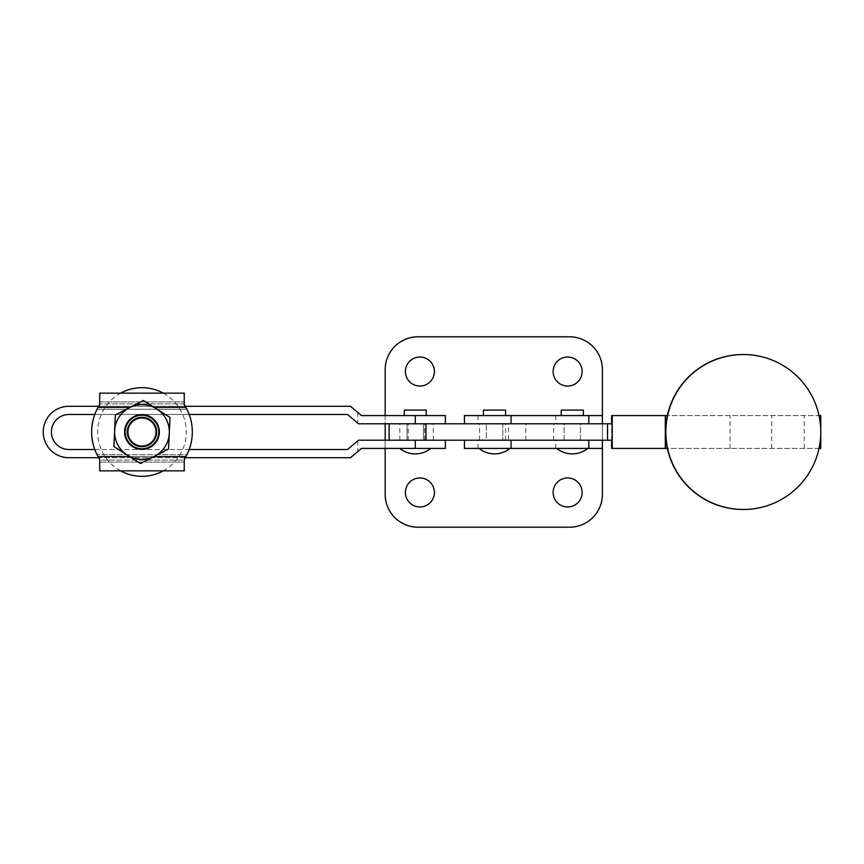 <?xml version="1.0" encoding="UTF-8"?>
<svg xmlns="http://www.w3.org/2000/svg" width="864" height="864" viewBox="0 0 864 864"><rect width="100%" height="100%" fill="white"/><g stroke="black" fill="none" stroke-linecap="round" stroke-linejoin="round"><path stroke-width="0.65" stroke-dasharray="4.32 3.24" d="M486.324 423.792L502.74 423.792L486.324 423.792L502.74 423.792L486.324 423.792L486.324 440.208L502.74 440.208L486.324 440.208L502.74 440.208L486.324 440.208L486.324 423.792M564.084 423.792L580.5 423.792L564.084 423.792L564.084 440.208L580.5 440.208L564.084 440.208L580.5 440.208L580.5 423.792L564.084 423.792L580.5 423.792L580.5 440.208L564.084 440.208L564.084 423.792M505.613 415.584L483.451 415.584L505.613 415.584M583.373 415.584L561.211 415.584L583.373 415.584M494.694 448.416L479.056 448.416L494.694 448.416M572.454 448.416L556.816 448.416L572.454 448.416M464.443 448.416L602.392 448.416L602.392 440.208L445.36 440.208M511.045 423.792L602.392 423.792L511.045 423.792M464.443 415.584L602.392 415.584L602.392 423.792L358.484 423.792L347.555 414.493L68.915 414.493A17.507 17.507 0 0 0 51.408 432A17.507 17.507 0 0 0 68.915 449.507L347.555 449.507L358.484 440.208L385.171 440.208L385.171 448.416L361.476 448.416L350.536 457.715L68.915 457.715A25.715 25.715 0 0 1 43.2 432A25.715 25.715 0 0 1 68.915 406.285L350.536 406.285L361.476 415.584L445.36 415.584M561.211 410.119L583.373 410.119M483.451 410.119L505.613 410.119M404.32 415.584L426.2 415.584L404.32 415.584L426.2 415.584L404.32 415.584L404.32 410.119L426.2 410.119M407.052 440.208L423.468 440.208L407.052 440.208L423.468 440.208L407.052 440.208L423.468 440.208L407.052 440.208L407.052 423.792L423.468 423.792L407.052 423.792L423.468 423.792L407.052 423.792L407.052 440.208L407.052 423.792L423.468 423.792L423.468 440.208L423.468 423.792L407.052 423.792M423.468 440.208L423.468 423.792M415.26 448.416L399.784 448.416L415.26 448.416M94.781 449.507L189.162 449.507M445.36 448.416L385.171 448.416L385.171 440.208L385.171 448.416M185.242 457.715L98.701 457.715L98.064 456.624A50.339 50.339 0 0 1 98.064 407.376L98.701 406.285L185.242 406.285L185.879 407.376A50.339 50.339 0 0 1 192.305 432A50.339 50.339 0 0 0 186.905 409.298A50.339 50.339 0 0 1 186.905 454.702A50.339 50.339 0 0 0 192.305 432A50.339 50.339 0 0 1 185.879 456.624L185.242 457.715M445.36 423.792L602.392 423.792L602.392 440.208L385.171 440.208M189.162 414.493L94.781 414.493M385.171 415.584L385.171 423.792M419.915 386.035A14.504 14.504 0 0 0 434.408 371.542A14.504 14.504 0 0 0 419.915 357.037A14.504 14.504 0 0 0 405.41 371.542A14.504 14.504 0 0 0 419.915 386.035M567.648 386.035A14.504 14.504 0 0 0 582.142 371.542A14.504 14.504 0 0 0 567.648 357.037A14.504 14.504 0 0 0 553.144 371.542A14.504 14.504 0 0 0 567.648 386.035M419.915 506.963A14.504 14.504 0 0 1 405.41 492.458A14.504 14.504 0 0 1 419.915 477.965A14.504 14.504 0 0 1 434.408 492.458A14.504 14.504 0 0 1 419.915 506.963M567.648 506.963A14.504 14.504 0 0 1 553.144 492.458A14.504 14.504 0 0 1 567.648 477.965A14.504 14.504 0 0 1 582.142 492.458A14.504 14.504 0 0 1 567.648 506.963M525.787 440.208L525.787 423.792M505.537 440.208L505.537 423.792M385.171 494.37L385.171 369.63A32.832 32.832 0 0 1 417.992 336.798L569.56 336.798A32.832 32.832 0 0 1 602.392 369.63L602.392 494.37A32.832 32.832 0 0 1 569.56 527.202L417.992 527.202A32.832 32.832 0 0 1 385.171 494.37M141.966 414.623A17.377 17.377 0 0 1 159.343 432A17.377 17.377 0 0 1 141.966 449.377A17.377 17.377 0 0 0 159.343 432A17.377 17.377 0 0 0 141.966 414.623A17.377 17.377 0 0 1 159.343 432A17.377 17.377 0 0 1 141.966 449.377A17.377 17.377 0 0 0 159.343 432A17.377 17.377 0 0 0 141.966 414.623A17.377 17.377 0 0 1 159.343 432A17.377 17.377 0 0 1 141.966 449.377A17.377 17.377 0 0 1 124.6 432A17.377 17.377 0 0 1 141.966 414.623A17.377 17.377 0 0 0 124.6 432A17.377 17.377 0 0 0 141.966 449.377A17.377 17.377 0 0 1 124.6 432A17.377 17.377 0 0 1 141.966 414.623A17.377 17.377 0 0 0 124.6 432A17.377 17.377 0 0 0 141.966 449.377A17.377 17.377 0 0 1 124.6 432A17.377 17.377 0 0 1 141.966 414.623M163.307 393.152A44.323 44.323 0 0 1 163.307 470.848M141.966 404.644A27.356 27.356 0 0 1 169.333 432A27.356 27.356 0 0 1 141.966 459.356A27.356 27.356 0 0 1 114.61 432A27.356 27.356 0 0 1 141.966 404.644M186.905 409.298L184.226 404.644L184.226 393.152L99.716 393.152L184.226 393.152L99.716 393.152L99.716 403.898L184.226 403.898L186.905 409.298L97.038 409.298A50.339 50.339 0 0 0 97.038 454.702A50.339 50.339 0 0 1 97.038 409.298L99.716 404.644L97.038 409.298L186.905 409.298M99.716 460.102L99.716 470.848L184.226 470.848L184.226 462.089L99.716 462.089L184.226 462.089L184.226 470.848L184.226 459.356L186.905 454.702L97.038 454.702L186.905 454.702L184.226 459.356L184.226 462.089L184.226 460.102L99.716 460.102L97.038 454.702L99.716 459.356L99.716 470.848L184.226 470.848L99.716 470.848L99.716 460.102L184.226 460.102M98.064 407.376L130.021 407.376A27.356 27.356 0 0 0 129.416 407.689L143.446 400.442L170.035 417.496L169.301 433.274A27.356 27.356 0 0 0 129.416 407.689L115.376 414.947L114.642 430.726L115.376 414.947L129.416 407.689A27.356 27.356 0 0 0 114.642 430.726L113.908 446.504L127.202 455.026A27.356 27.356 0 0 0 154.526 456.311L140.497 463.558L113.908 446.504L114.642 430.726A27.356 27.356 0 0 0 127.202 455.026A27.356 27.356 0 0 1 129.416 407.689A27.356 27.356 0 0 0 114.642 430.726L115.376 414.947L143.446 400.442L170.035 417.496L168.556 449.053L140.497 463.558L113.908 446.504L114.642 430.726A27.356 27.356 0 0 0 154.526 456.311A27.356 27.356 0 0 0 169.301 433.274L168.556 449.053L154.526 456.311A27.356 27.356 0 0 0 169.301 433.274A27.356 27.356 0 0 1 154.526 456.311L140.497 463.558L127.202 455.026A27.356 27.356 0 0 0 130.043 456.624L153.9 456.624A27.356 27.356 0 0 0 154.526 456.311L168.556 449.053L169.301 433.274A27.356 27.356 0 0 0 129.416 407.689L143.446 400.442L170.035 417.496L169.301 433.274A27.356 27.356 0 0 0 153.9 407.376L185.879 407.376M99.716 403.898L99.716 401.911L184.226 401.911L99.716 401.911L99.716 393.152L99.716 404.644L99.716 403.898L184.226 403.898L184.226 393.152L184.226 403.898M185.879 456.624L98.064 456.624M130.043 407.376A27.356 27.356 0 0 1 153.9 407.376L154.256 407.376M153.9 456.624A27.356 27.356 0 0 1 130.043 456.624L129.686 456.624M120.636 470.848A44.323 44.323 0 0 1 120.636 393.152M141.966 414.763A17.237 17.237 0 0 0 124.74 432A17.237 17.237 0 0 0 141.966 449.237A17.237 17.237 0 0 1 124.74 432A17.237 17.237 0 0 1 141.966 414.763A17.237 17.237 0 0 1 159.203 432A17.237 17.237 0 0 1 141.966 449.237A17.237 17.237 0 0 0 159.203 432A17.237 17.237 0 0 0 141.966 414.763A17.237 17.237 0 0 0 124.74 432A17.237 17.237 0 0 0 141.966 449.237A17.237 17.237 0 0 1 124.74 432A17.237 17.237 0 0 1 141.966 414.763A17.237 17.237 0 0 1 159.203 432A17.237 17.237 0 0 1 141.966 449.237A17.237 17.237 0 0 0 159.203 432A17.237 17.237 0 0 0 141.966 414.763M155.639 432.637A13.684 13.684 0 0 1 141.329 445.662A13.684 13.684 0 0 1 128.304 431.363A13.684 13.684 0 0 0 141.329 445.662A13.684 13.684 0 0 0 155.639 432.637A13.684 13.684 0 0 0 142.614 418.338A13.684 13.684 0 0 0 128.304 431.363A13.684 13.684 0 0 1 142.614 418.338A13.684 13.684 0 0 1 155.639 432.637A13.684 13.684 0 0 1 141.329 445.662A13.684 13.684 0 0 1 128.304 431.363A13.684 13.684 0 0 0 141.329 445.662A13.684 13.684 0 0 0 155.639 432.637A13.684 13.684 0 0 0 142.614 418.338A13.684 13.684 0 0 0 128.304 431.363A13.684 13.684 0 0 1 142.614 418.338A13.684 13.684 0 0 1 155.639 432.637M125.572 431.233A16.416 16.416 0 0 0 141.199 448.394A16.416 16.416 0 0 0 158.371 432.767A16.416 16.416 0 0 0 142.733 415.606A16.416 16.416 0 0 0 125.572 431.233A16.416 16.416 0 0 0 141.199 448.394A16.416 16.416 0 0 0 158.371 432.767A16.416 16.416 0 0 0 142.733 415.606A16.416 16.416 0 0 0 125.572 431.233A16.416 16.416 0 0 0 141.199 448.394A16.416 16.416 0 0 0 158.371 432.767A16.416 16.416 0 0 0 142.733 415.606A16.416 16.416 0 0 0 125.572 431.233A16.416 16.416 0 0 0 141.199 448.394A16.416 16.416 0 0 0 158.371 432.767A16.416 16.416 0 0 0 142.733 415.606A16.416 16.416 0 0 0 125.572 431.233A16.416 16.416 0 0 0 141.199 448.394A16.416 16.416 0 0 0 158.371 432.767A16.416 16.416 0 0 0 142.733 415.606A16.416 16.416 0 0 0 125.572 431.233A16.416 16.416 0 0 0 141.199 448.394A16.416 16.416 0 0 0 158.371 432.767A16.416 16.416 0 0 0 142.733 415.606A16.416 16.416 0 0 0 125.572 431.233M408.251 423.792L424.667 423.792L408.251 423.792L408.251 440.208L424.667 440.208L408.251 440.208M425.93 440.208L508.496 440.208L508.496 423.792L612.166 423.792M425.93 423.792L508.496 423.792M743.072 509.479A77.479 77.468 90 0 0 818.78 415.584L667.354 415.584M819.04 415.584L818.78 415.584A77.479 77.468 90 0 0 743.072 354.521M819.04 448.416L667.354 448.416M820.757 434.43L820.757 429.57M611.626 440.208L611.626 423.792M508.496 440.208L612.166 440.208M611.712 440.208L611.712 423.792M611.626 415.584L820.757 415.584M611.626 448.416L820.757 448.416M478.019 448.416L478.019 440.208M555.779 415.584L555.779 423.792M478.019 415.584L478.019 423.792M555.779 448.416L555.779 440.208M357.815 440.78L357.815 451.526M357.815 412.474L357.815 423.22M553.651 440.208L553.651 423.792M433.318 440.208L433.318 423.792M399.816 440.208L399.816 423.792M771.736 448.416L771.736 415.584M730.058 448.416L730.058 415.584M804.211 448.416L804.211 415.584M820.66 448.416L820.66 415.584M479.552 440.208L479.552 423.792M502.74 423.792L502.74 440.208L502.74 423.792M399.784 448.416A24.624 24.624 0 0 0 430.736 448.416M424.667 440.208L424.667 423.792"/><path stroke-width="1.3" d="M505.613 415.584L505.613 410.119L483.451 410.119L483.451 415.584M583.373 415.584L583.373 410.119L561.211 410.119L561.211 415.584M385.171 448.416L385.171 494.37A32.832 32.832 0 0 0 417.992 527.202L569.56 527.202A32.832 32.832 0 0 0 602.392 494.37L602.392 448.416L464.443 448.416L464.443 440.208M385.171 415.584L385.171 369.63A32.832 32.832 0 0 1 417.992 336.798L569.56 336.798A32.832 32.832 0 0 1 602.392 369.63L602.392 415.584L464.443 415.584L464.443 423.792M404.32 415.584L404.32 410.119L426.2 410.119L426.2 415.584L426.2 410.119M94.781 414.493L68.915 414.493A17.507 17.507 0 0 0 51.408 432A17.507 17.507 0 0 0 68.915 449.507L94.781 449.507M99.49 459L98.701 457.715L68.915 457.715A25.715 25.715 0 0 1 43.2 432A25.715 25.715 0 0 1 68.915 406.285L98.701 406.285L99.716 404.644L98.064 407.376A50.339 50.339 0 0 0 98.064 456.624L99.716 459.356L99.716 470.848L184.226 470.848L184.226 459.356L185.879 456.624A50.339 50.339 0 0 0 185.879 407.376L184.226 404.644L185.242 406.285L350.536 406.285L361.476 415.584L415.26 415.584L415.26 423.792L445.36 423.792L445.36 415.584L415.26 415.584M189.162 449.507L347.555 449.507L358.484 440.208L415.26 440.208L415.26 448.416L445.36 448.416L445.36 440.208L415.26 440.208M445.36 440.208L445.36 448.416M415.26 448.416L361.476 448.416L350.536 457.715L185.242 457.715L184.226 460.102M445.36 415.584L445.36 423.792M415.26 423.792L358.484 423.792L347.555 414.493L189.162 414.493M419.915 386.035A14.504 14.504 0 0 0 434.408 371.542A14.504 14.504 0 0 0 419.915 357.037A14.504 14.504 0 0 0 405.41 371.542A14.504 14.504 0 0 0 419.915 386.035M567.648 386.035A14.504 14.504 0 0 0 582.142 371.542A14.504 14.504 0 0 0 567.648 357.037A14.504 14.504 0 0 0 553.144 371.542A14.504 14.504 0 0 0 567.648 386.035M419.915 506.963A14.504 14.504 0 0 1 405.41 492.458A14.504 14.504 0 0 1 419.915 477.965A14.504 14.504 0 0 1 434.408 492.458A14.504 14.504 0 0 1 419.915 506.963M567.648 506.963A14.504 14.504 0 0 1 553.144 492.458A14.504 14.504 0 0 1 567.648 477.965A14.504 14.504 0 0 1 582.142 492.458A14.504 14.504 0 0 1 567.648 506.963M385.171 440.208L385.171 423.792M141.966 446.634A14.634 14.634 0 0 0 156.611 432A14.634 14.634 0 0 0 141.966 417.366A14.634 14.634 0 0 0 127.332 432A14.634 14.634 0 0 0 141.966 446.634M141.966 414.623A17.377 17.377 0 0 1 159.343 432A17.377 17.377 0 0 1 141.966 449.377A17.377 17.377 0 0 1 124.6 432A17.377 17.377 0 0 1 141.966 414.623M120.636 393.152A44.323 44.323 0 0 1 163.307 393.152M163.307 470.848A44.323 44.323 0 0 1 120.636 470.848M115.376 414.947L143.446 400.442L170.035 417.496L169.301 433.274A27.356 27.356 0 0 1 154.526 456.311L140.497 463.558L113.908 446.504L115.376 414.947M168.556 449.053L169.301 433.274A27.356 27.356 0 0 0 129.416 407.689A27.356 27.356 0 0 0 127.202 455.026A27.356 27.356 0 0 0 154.526 456.311L168.556 449.053M184.226 403.898L184.226 393.152L99.716 393.152L99.716 403.898M99.716 459.356L99.716 460.102M665.852 432A77.479 77.468 90 0 0 743.332 509.479A77.479 77.468 90 0 0 820.8 432A77.479 77.468 90 0 0 743.332 354.521A77.479 77.468 90 0 0 665.852 432M743.332 354.521L743.072 354.521A77.479 77.468 90 0 0 667.354 448.416A77.479 77.468 90 0 0 743.072 509.479L743.332 509.479M667.354 415.584L611.626 415.584L611.626 423.792M667.354 448.416L665.377 448.416L665.377 415.584M820.757 434.43L820.757 448.416L819.04 448.416M820.757 429.57L820.757 415.584L819.04 415.584M665.377 448.416L611.626 448.416L611.626 440.208M612.241 448.416L612.241 415.584M607.532 423.792L612.166 423.792L612.166 440.208L425.93 440.208L425.93 423.792L607.532 423.792L607.532 440.208M665.291 448.416L665.291 415.584M511.045 415.584L511.045 423.792M588.805 415.584L588.805 423.792M588.805 448.416L588.805 440.208M511.045 448.416L511.045 440.208M130.021 407.376L98.064 407.376M98.064 456.624L129.686 456.624M153.911 456.624L185.879 456.624M185.879 407.376L154.256 407.376M479.056 448.416A24.624 24.624 0 0 0 510.008 448.416M556.816 448.416A24.624 24.624 0 0 0 587.768 448.416M602.392 415.584L602.392 423.792M602.392 448.416L602.392 440.208M399.784 448.416A24.624 24.624 0 0 0 430.736 448.416M389.102 440.208L389.102 423.792"/></g></svg>
